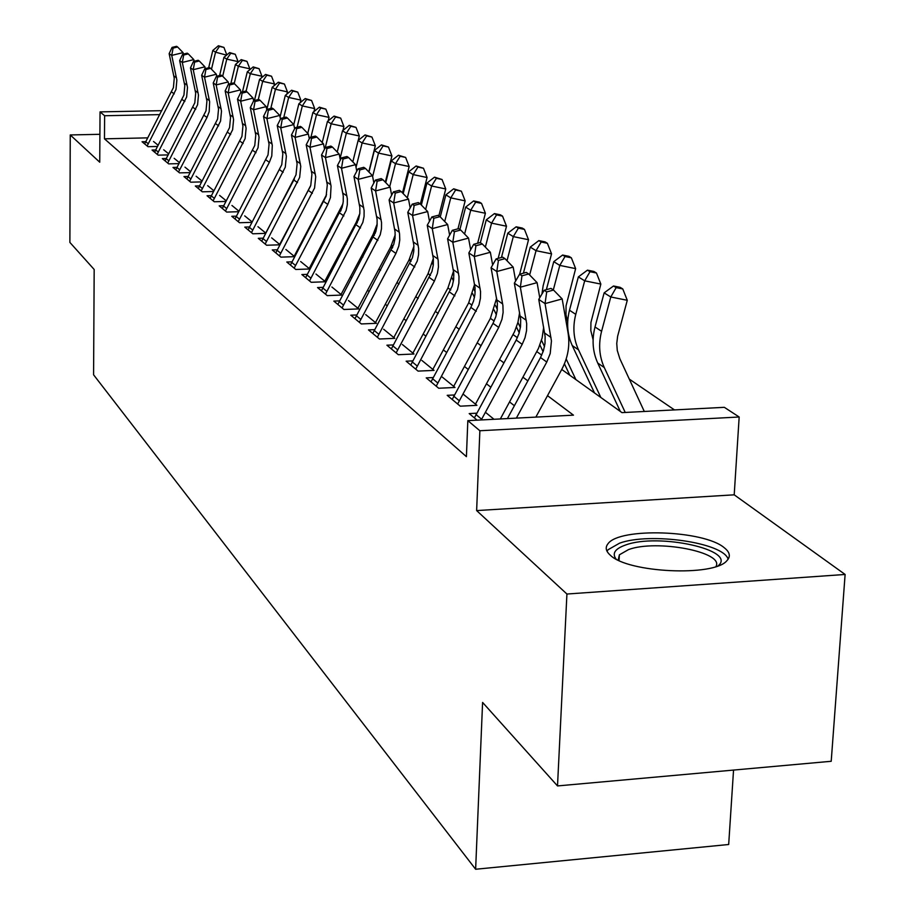 <?xml version="1.0" encoding="UTF-8"?>
<svg xmlns="http://www.w3.org/2000/svg" width="915" height="915" viewBox="0 0 915 915"><rect width="100%" height="100%" fill="white"/><g stroke="black" fill="none" stroke-linecap="round" stroke-linejoin="round"><path stroke-width="1.37" d="M724.211 547.696C703.715 530.14 619.249 527.292 608.006 543.75C605.021 547.422 605.822 551.265 610.396 555.279C627.919 572.836 714.077 576.873 726.899 560.689C730.833 556.526 729.93 552.191 724.211 547.696M561.741 369.466L621.983 412.631L724.337 407.324L739.171 417L479.872 430.748L467.828 420.637L573.465 415.158L547.513 395.657M734.207 494.821L476.635 510.581L566.923 594.029L557.51 785.928L831.209 761.28L845.117 574.46L734.207 494.821L739.171 417M733.544 770.075L728.683 844.499L475.628 869.25L93.582 374.795L94.176 269.479L69.883 242.418L70.249 134.951L99.735 162.207L100.044 111.893L161.852 110.669M674.458 409.909L629.291 379.096M566.923 594.029L845.117 574.46M99.907 134.311L70.249 134.951M476.624 413.203L469.189 413.58L477.104 420.157M454.343 394.971L447.206 395.326L460.279 406.18L476.909 405.334L463.642 394.514M433.058 377.552L426.218 377.872L438.697 388.246L454.995 387.457L442.311 377.106M412.711 360.887L406.134 361.185L418.075 371.113L434.042 370.369L421.906 360.464M393.233 344.932L386.908 345.207L398.345 354.711L413.992 354.002L402.383 344.532M374.567 329.64L368.482 329.892L379.439 339.007L394.8 338.344L383.66 329.251M356.667 314.966L350.8 315.206L361.322 323.944L376.385 323.315L365.703 314.6M339.499 300.886L333.838 301.115L343.937 309.499L358.726 308.904L348.466 300.543M322.995 287.356L317.539 287.562L327.238 295.625L341.764 295.065L331.905 287.024M307.143 274.351L301.87 274.546L311.203 282.3L325.454 281.763L315.972 274.031M291.885 261.839L286.795 262.01L295.774 269.479L309.773 268.976L300.658 261.53M277.199 249.784L272.27 249.944L280.916 257.138L294.641 256.658L285.892 249.486M263.051 238.163L258.282 238.323L266.608 245.243L279.841 244.808M249.406 226.966L244.785 227.103L252.826 233.783L265.59 233.371M236.253 216.157L231.769 216.295L239.524 222.734L251.854 222.356M223.546 205.715L219.2 205.852L226.691 212.074L238.598 211.708M211.274 195.638L207.053 195.753L214.293 201.769L225.811 201.437M199.413 185.894L195.318 186.008L202.318 191.818L213.458 191.51M187.952 176.469L183.972 176.572L190.732 182.188L201.517 181.902M176.858 167.342L172.981 167.445L179.534 172.878L189.977 172.615M166.107 158.512L162.344 158.604L168.692 163.877L178.814 163.625M154.704 152.256L155.71 149.946L152.05 150.037L158.192 155.15L168.005 154.91M147.612 137.868L104.47 138.828L466.41 456.654L467.828 420.637M514.39 405.734L509.563 401.937M490.726 387.137L486.483 383.797M468.16 369.385L464.431 366.469M446.589 352.435L443.352 349.896M425.967 336.228L423.176 334.032M406.226 320.707L403.847 318.843M387.308 305.839L385.307 304.272M369.18 291.588L367.521 290.284M351.772 277.897L350.445 276.856M335.05 264.755L334.021 263.955M318.969 252.128L318.226 251.534M145.622 141.665L142.054 141.745L148.013 146.686L157.529 146.469M158.169 145.268L153.526 141.482M168.6 153.777L163.682 149.763M179.363 162.561L174.159 158.318M190.492 171.643L184.967 167.136M201.986 181.021L196.142 176.252M213.87 190.72L207.682 185.665M226.165 200.751L219.611 195.398M238.895 211.136L231.953 205.475M252.083 221.899L244.728 215.894M294.413 178.928L265.739 233.039L257.961 226.691M279.933 244.625L271.675 237.877M493.997 419.287L485.957 412.722M476.635 510.581L479.872 430.748M104.47 138.828L104.619 115.736L100.044 111.893M557.51 785.928L482.594 702.434L475.628 869.25M340.025 210.576L340.723 211.079M356.267 222.219L357.262 222.928M373.217 234.366L374.452 235.247M390.716 246.913L392.352 248.079M409.016 260.02L411.007 261.45M428.071 273.677L430.462 275.381M447.961 287.928L450.763 289.941M468.709 302.796L471.98 305.141M490.406 318.34L494.157 321.039M513.086 334.604L517.387 337.681M536.842 351.623L541.726 355.123M159.782 114.627L104.619 115.736M527.864 380.892L522.968 377.209M503.868 362.855L499.556 359.618M480.97 345.653L477.195 342.816M459.101 329.217L455.819 326.747M438.182 313.502L435.357 311.375M418.166 298.462L415.753 296.643M398.986 284.05L396.961 282.518M380.594 270.222L378.924 268.964M362.946 256.966L361.608 255.948M345.996 244.225L344.955 243.436M329.697 231.975L328.943 231.404M144.65 143.895L173.415 87.611L174.25 78.267L169.149 53.676L171.745 55.403L173.095 48.095L177.613 46.985L176.572 46.31L172.054 47.42L173.095 48.095M147.143 145.965L176.012 89.464L176.858 80.074L171.745 55.403L183.057 52.624L183.377 54.122M183.057 52.624L177.613 46.985M172.054 47.42L169.149 53.676M226.565 55.152L215.551 52.166L211.491 69.22M219.486 46.425L223.935 47.408L218.376 45.75L219.486 46.425L215.551 52.166L212.795 50.462L208.666 67.79M212.795 50.462L218.376 45.75M223.935 47.408L226.691 54.614M616.092 559.065C611.815 553.415 615.006 548.714 625.666 544.985C658.4 532.736 737.627 550.087 718.138 565.79M715.93 566.568C724.852 552.088 656.432 539.095 628.514 549.595L619.375 554.822L618.174 560.117M728.123 559.237C723.765 542.664 650.027 532.004 619.581 543.167L608.075 549.732L607.034 551.288M157.266 154.383L158.272 152.073L155.71 149.946L183.938 95.103L184.796 85.61L179.637 60.653L182.314 62.437L183.686 55.003L188.273 53.882L187.198 53.173L182.611 54.305L183.686 55.003M158.272 152.073L186.626 97.013L187.495 87.485L182.314 62.437L193.808 59.601L194.152 61.259M193.808 59.601L188.273 53.882M182.611 54.305L179.637 60.653M165.077 160.868L194.804 102.835L195.684 93.193L190.469 67.859L193.237 69.689L194.609 62.14L199.276 60.996L198.166 60.264L193.5 61.419L194.609 62.14M167.731 163.076L197.571 104.802L198.464 95.126L193.237 69.689L204.903 66.818L205.28 68.636M204.903 66.818L199.276 60.996M193.5 61.419L190.469 67.859M175.794 169.767L206.012 110.806L206.927 101.016L201.655 75.293L204.514 77.192L205.898 69.506L210.633 68.339L209.489 67.596L204.754 68.762L205.898 69.506M178.517 172.043L206.996 117.463L209.203 111.641L209.627 101.794L204.514 77.192L216.352 74.252L216.764 76.254M216.352 74.252L210.633 68.339M204.754 68.762L201.655 75.293M186.854 178.963L217.598 119.041L218.536 109.102L213.218 82.979L216.157 84.935L217.564 77.123L222.379 75.922L221.19 75.156L216.386 76.345L217.564 77.123M189.668 181.307L220.549 121.146L221.499 111.161L216.157 84.935L228.19 81.95L228.647 84.134M228.19 81.95L222.379 75.922M216.386 76.345L213.218 82.979M237.877 62.426L238.072 61.602L226.771 59.12L222.677 76.242M230.752 53.276L235.269 54.271L229.619 52.578L230.752 53.276L226.771 59.12L223.935 57.359L219.589 75.556M223.935 57.359L229.619 52.578M235.269 54.271L238.072 61.602M249.555 69.94L249.829 68.808L238.358 66.292L234.206 83.574M242.395 60.356L246.97 61.362L241.205 59.635L242.395 60.356L238.358 66.292L235.43 64.485L230.843 83.585M235.43 64.485L241.205 59.635M246.97 61.362L249.829 68.808M261.599 77.718L261.953 76.242L250.321 73.703L246.089 91.26M254.404 67.653L259.059 68.671L253.181 66.909L254.404 67.653L250.321 73.703L247.29 71.828L242.464 91.889M247.29 71.828L253.181 66.909M259.059 68.671L261.953 76.242M274.043 85.758L274.489 83.928L262.674 81.355L258.282 99.552M266.814 75.202L271.538 76.231L265.556 74.435L266.814 75.202L262.674 81.355L259.551 79.422L254.45 100.501M259.551 79.422L265.556 74.435M271.538 76.231L274.489 83.928M198.281 188.467L229.573 127.562L230.534 117.463L225.159 90.917L228.201 92.941L229.619 84.992L234.514 83.768L233.279 82.979L228.395 84.191L229.619 84.992M201.197 190.892L232.627 129.736L233.588 119.591L228.201 92.941L240.428 89.899L240.919 92.278M240.428 89.899L234.514 83.768M228.395 84.191L225.159 90.917M286.91 94.073L287.436 91.877L275.449 89.27L270.794 108.439M279.635 83.002L284.428 84.043L278.332 82.201L279.635 83.002L275.449 89.27L272.213 87.268L266.791 109.64M272.213 87.268L278.332 82.201M284.428 84.043L287.436 91.877M210.107 198.281L241.949 136.369L242.933 126.098L237.511 99.129L240.668 101.222L242.098 93.124L247.061 91.889L245.78 91.065L240.828 92.301L242.098 93.124M213.115 200.797L245.117 138.623L246.101 128.306L240.668 101.222L253.078 98.122L253.638 100.822M253.078 98.122L247.061 91.889M240.828 92.301L237.511 99.129M300.2 102.686L300.841 100.09L288.66 97.459L283.73 117.658M292.903 91.065L297.775 92.118L291.553 90.242L292.903 91.065L288.66 97.459L285.308 95.389L280.059 116.983M285.308 95.389L291.553 90.242M297.775 92.118L300.841 100.09M222.334 208.448L254.759 145.485L255.777 135.043L250.298 107.627L253.558 109.8L254.999 101.554L260.054 100.284L258.728 99.438L253.695 100.696L254.999 101.554M225.456 211.045L258.03 147.807L259.059 137.33L253.558 109.8L266.185 106.632L266.814 109.777M266.185 106.632L260.054 100.284M253.695 100.696L250.298 107.627M313.959 111.607L314.691 108.588L302.327 105.923L297.112 127.231M306.628 99.403L311.569 100.478L305.233 98.557L306.628 99.403L302.327 105.923L298.862 103.784L293.784 124.554L294.63 128.718M298.862 103.784L305.233 98.557M311.569 100.478L314.691 108.588M234.995 218.971L268.026 154.921L269.067 144.296L263.531 116.434L266.917 118.676L268.37 110.28L273.505 108.988L272.132 108.096L267.008 109.388L268.37 110.28M238.232 221.659L269.353 162.344L271.778 156.019L272.293 145.336L266.917 118.676L279.738 115.439L280.482 119.076M279.738 115.439L273.505 108.988M267.008 109.388L263.531 116.434M328.199 120.849L329.045 117.395L316.487 114.695L310.951 137.17M320.845 108.05L325.866 109.137L319.392 107.169L320.845 108.05L316.487 114.695L312.896 112.465L307.76 133.407M312.896 112.465L319.392 107.169M325.866 109.137L329.045 117.395M248.102 229.871L281.763 164.689L282.838 153.892L277.245 125.549L280.745 127.883L282.22 119.316L287.436 118.001L286.018 117.086L280.814 118.401L282.22 119.316M251.453 232.65L285.274 167.193L286.361 156.339L280.745 127.883L293.795 124.577L287.436 118.001M280.814 118.401L277.245 125.549M342.942 130.445L343.914 126.51L331.15 123.777L325.214 147.818M335.565 117.006L340.666 118.104L334.067 116.091L335.565 117.006L331.15 123.777L327.433 121.478L322.229 142.557M340.769 209.123L341.192 209.993M327.433 121.478L334.067 116.091M340.666 118.104L343.914 126.51M261.701 241.16L296.014 174.822L297.112 163.831L291.462 134.997L295.099 137.422L296.586 128.683L301.893 127.345L300.417 126.396L295.122 127.734L296.586 128.683M265.178 244.053L299.651 177.407L300.76 166.37L295.099 137.422L308.366 134.036L309.304 138.725M310.517 186.145L279.693 244.431M308.366 134.036L301.893 127.345M295.122 127.734L291.462 134.997M358.223 140.407L359.332 135.969L346.35 133.19L340.071 158.524M350.822 126.281L356.015 127.391L349.278 125.344L350.822 126.281L346.35 133.19L342.496 130.811L337.235 152.039M356.667 221.453L357.319 222.78M357.891 218.834L358.428 219.909M342.496 130.811L349.278 125.344M356.015 127.391L359.332 135.969M275.792 252.883L310.78 185.333L311.924 174.147L306.205 144.81L309.979 147.315L311.489 138.417L316.887 137.033L315.366 136.049L309.968 137.422L311.489 138.417M279.407 255.88L314.566 188.021L315.709 176.789L309.979 147.315L323.498 143.861L324.539 149.134M326.563 194.609L294.173 256.234M323.498 143.861L316.887 137.033M309.968 137.422L306.205 144.81M368.791 171.883L375.322 145.771L362.123 142.957L356.038 167.388M366.663 135.912L371.936 137.033L365.051 134.928L366.663 135.912L362.123 142.957L358.131 140.487L352.801 161.875M374.487 231.621L375.276 233.233M358.131 140.487L365.051 134.928M371.936 137.033L375.322 145.771M290.432 265.041L326.117 196.233L327.296 184.853L321.52 154.99L325.443 157.597L326.952 148.505L332.454 147.098L330.875 146.08L325.385 147.487L326.952 148.505M294.173 268.152L327.81 204.422L330.441 197.629L331.058 186.168L325.443 157.597L339.191 154.063L340.346 159.953M342.953 203.793L309.201 268.495M339.191 154.063L332.454 147.098M325.385 147.487L321.52 154.99M385.318 182.199L391.917 155.95L378.501 153.102L372.634 176.526M383.099 145.908L388.463 147.041L381.429 144.89L383.099 145.908L378.501 153.102L374.349 150.529L368.962 172.066M391.712 244.934L392.775 247.107M374.349 150.529L381.429 144.89M388.463 147.041L391.917 155.95M305.621 277.668L342.05 207.568L343.228 201.803L343.262 195.97L337.429 165.569L341.501 168.269L343.034 159.004L348.626 157.563L346.979 156.499L341.398 157.929L343.034 159.004M309.522 280.905L346.122 210.473L347.311 204.674L347.345 198.818L341.501 168.269L355.512 164.666L356.781 171.219M359.801 213.572L356.221 222.299L324.814 281.237M355.512 164.666L348.626 157.563M341.398 157.929L337.429 165.569M402.497 192.905L409.165 166.53L395.509 163.648L389.699 186.717M400.175 156.282L405.631 157.437L398.437 155.23L400.175 156.282L395.509 163.648L391.197 160.971L385.753 182.634M409.634 258.819L410.858 261.335M391.197 160.971L398.437 155.23M405.631 157.437L409.165 166.53M321.428 290.798L358.6 219.348L359.812 213.469L359.858 207.533L353.968 176.561L358.211 179.374L359.755 169.916L365.451 168.44L363.735 167.331L358.051 168.806L359.755 169.916M325.466 294.161L362.843 222.368L364.067 216.455L364.113 210.496L358.211 179.374L372.474 175.68L373.869 182.943M377.197 223.935L373.103 234.4L341.043 294.481M372.474 175.68L365.451 168.44M358.051 168.806L353.968 176.561M420.362 204.011L427.088 177.521L413.191 174.593L407.312 197.869M417.926 167.079L423.473 168.246L416.119 165.981L417.926 167.079L413.191 174.593L408.708 171.814L403.195 193.625M413.386 248.708L413.9 249.761M428.277 273.311L428.655 274.088M408.708 171.814L416.119 165.981M423.473 168.246L427.088 177.521M337.852 304.443L375.825 231.598L377.072 225.605L377.117 219.554L371.181 187.998L375.585 190.938L377.14 181.261L382.95 179.752L381.178 178.608L375.379 180.106L377.14 181.261M342.061 307.943L380.24 234.743L381.486 228.716L381.544 222.642L375.585 190.938L390.122 187.152L391.654 195.169M395.223 234.846L390.671 246.993L357.925 308.252M390.122 187.152L382.95 179.752M375.379 180.106L371.181 187.998M438.857 215.906L445.742 188.959L431.594 185.997L425.635 209.444M436.398 178.311L442.048 179.5L434.511 177.167L436.398 178.311L431.594 185.997L426.928 183.103L421.358 205.04M432.315 263.017L433.298 265.03M426.928 183.103L434.511 177.167M442.048 179.5L445.742 188.959M354.963 318.66L393.759 244.351L395.04 238.243L395.097 232.078L389.104 199.916L393.69 202.97L395.257 193.088L401.182 191.544L399.329 190.343L393.416 191.887L395.257 193.088M359.343 322.309L395.921 253.455L398.791 246.112L399.775 239.936L399.535 233.76L393.69 202.97L408.502 199.093L410.172 207.922M413.912 246.329L408.971 260.1L375.493 322.595M408.502 199.093L401.182 191.544M393.416 191.887L389.104 199.916M457.969 228.83L465.152 200.865L450.763 197.869L444.713 221.499M455.624 190L461.377 191.201L453.668 188.81L455.624 190L450.763 197.869L445.891 194.849L440.264 216.901M452.044 277.954L453.463 280.916M453.131 273.551L453.874 275.095M445.891 194.849L453.668 188.81M461.377 191.201L465.152 200.865M372.782 333.472L412.448 257.641L413.752 251.419L413.832 245.129L407.77 212.337L412.562 215.517L414.152 205.417L420.179 203.828L418.247 202.581L412.219 204.159L414.152 205.417M377.346 337.269L417.24 261.061L418.555 254.793L418.635 248.468L412.562 215.517L427.671 211.548L429.478 221.236M433.344 258.407L428.026 273.768L393.816 337.532M427.671 211.548L420.179 203.828M412.219 204.159L407.77 212.337M477.641 243.253L485.396 213.275L470.722 210.233L464.603 234.046M475.663 202.181L481.53 203.405L479.471 202.158L473.627 200.945L475.663 202.181L470.722 210.233L465.655 207.099L459.89 229.505M472.609 293.578L474.473 297.466M473.81 289.094L475.16 291.896M465.655 207.099L473.627 200.945M481.53 203.405L485.396 213.275M391.357 348.912L431.937 271.503L433.275 265.156L433.367 258.728L427.248 225.284L432.257 228.613L433.847 218.273L440.012 216.649L437.988 215.345L431.846 216.958L433.847 218.273M396.138 352.881L434.385 281.134L437.393 273.494L438.434 267.054L438.216 260.638L432.257 228.613L447.652 224.541L449.631 235.155M453.554 271.08L447.904 288.019L412.905 353.121M447.652 224.541L440.012 216.649M431.846 216.958L427.248 225.284M498.172 258.362L506.498 226.222L491.561 223.134L485.35 247.119M496.571 214.888L502.541 216.123L500.391 214.831L494.432 213.595L496.571 214.888L491.561 223.134L486.265 219.863L480.352 242.727M494.066 309.922L496.376 314.737M495.392 305.358L497.303 309.362M486.265 219.863L494.432 213.595M502.541 216.123L506.498 226.222M410.755 365.028L452.273 285.972L453.657 279.487L453.76 272.933L447.595 238.804L452.811 242.281L454.423 231.701L460.703 230.031L458.598 228.67L452.319 230.328L454.423 231.701M415.742 369.168L457.5 289.689L458.895 283.17L458.998 276.582L452.811 242.281L468.537 238.094L470.665 249.715M474.622 284.405L468.663 302.899L432.852 369.385M468.537 238.094L460.703 230.031M452.319 230.328L447.595 238.804M519.663 274.203L528.527 239.73L513.304 236.608L507.013 260.752M518.382 228.155L524.467 229.413L522.236 228.052L516.163 226.806L518.382 228.155L513.304 236.608L507.779 233.188L501.454 257.481M516.472 327.032L519.228 332.808M517.936 322.389L520.395 327.57M507.779 233.188L516.163 226.806M524.467 229.413L528.527 239.73M431.022 381.864L470.859 307.394L473.524 301.092L474.954 294.47L475.068 287.779L468.846 252.94L474.302 256.566L475.926 245.735L482.342 244.019L480.135 242.589L473.73 244.294L475.926 245.735M436.226 386.187L478.991 304.981L480.421 298.313L480.547 291.588L474.302 256.566L490.349 252.277L492.647 264.973M496.616 298.256L490.349 318.443L453.68 386.382M490.349 252.277L482.342 244.019M473.73 244.294L468.846 252.94M541.954 294.024L543.121 285.869L551.551 253.844L536.03 250.687L529.648 274.98M541.188 242.018L547.387 243.287L545.054 241.88L538.855 240.611L541.188 242.018L536.03 250.687L530.254 247.107L523.414 273.185M539.907 344.978L543.098 351.715M541.508 340.243L544.505 346.591M530.254 247.107L538.855 240.611M547.387 243.287L551.551 253.844M452.204 399.466L493.013 323.338L495.758 316.899L497.222 310.128L497.36 303.3L491.081 267.718L496.799 271.526L498.423 260.409L504.977 258.659L502.667 257.161L496.124 258.911L498.423 260.409M457.649 403.995L498.721 327.444L501.969 319.289L503.113 312.438L502.918 305.599L496.799 271.526L513.178 267.111L515.66 280.962M519.617 312.553L517.959 322.309L514.539 331.699L475.468 404.156M513.178 267.111L504.977 258.659M496.124 258.911L491.081 267.718M567.689 321.897L565.996 314.794L566.053 305.816L575.638 268.621L559.797 265.407L553.323 289.918M565.035 256.52L571.36 257.813L568.913 256.326L562.599 255.045L565.035 256.52L559.797 265.407L553.758 261.667L546.369 289.678M564.429 363.815L569.828 375.264M566.179 358.989L575.89 379.611M553.758 261.667L562.599 255.045M571.36 257.813L575.638 268.621M474.382 417.903L516.22 340.037L519.022 333.449L520.532 326.529L520.692 319.552L514.356 283.192L520.349 287.184L521.985 275.792L528.687 273.985L526.262 272.418L519.583 274.226L521.985 275.792M481.267 419.939L522.191 344.337L525.016 337.715L526.537 330.75L526.697 323.727L520.349 287.184L537.094 282.644L539.759 297.741M543.67 327.204L542.115 338.001L538.455 348.409L500.345 418.956M537.094 282.644L528.687 273.985M519.583 274.226L514.356 283.192M593.103 339.808L590.815 330.578L590.941 322.423L600.846 284.085L584.685 280.825L575.764 314.36C572.573 326.952 573.488 338.779 578.509 349.839L600.846 397.487M590.003 271.698L596.454 273.013L593.892 271.458L587.453 270.154L590.003 271.698L584.685 280.825L578.36 276.902L569.496 310.242C566.339 322.766 567.254 334.535 572.241 345.538L594.498 392.935M578.36 276.902L587.453 270.154M596.454 273.013L600.846 284.085M507.413 418.59L540.525 357.536L543.407 350.8L544.974 343.72L545.146 336.583L538.763 299.422L545.043 303.597L546.701 291.919L553.541 290.055L551.002 288.408L544.173 290.272L546.701 291.919M516.357 418.121L546.781 362.043L550.212 353.51L551.448 340.963L545.043 303.597L562.165 298.931L568.043 332.74C570.091 345.424 567.975 357.696 561.684 369.569L535.858 417.114M562.165 298.931L553.541 290.055M544.173 290.272L538.763 299.422M644.297 411.476L619.821 358.657L617.27 350.456L616.756 343.422L617.625 336.274L627.278 300.292L610.785 296.986L601.59 331.287C598.296 344.177 599.199 356.267 604.289 367.556L625.231 412.471M616.172 287.619L622.772 288.946L620.084 287.31L613.508 285.995L616.172 287.619L610.785 296.986L604.14 292.88L595.013 326.975C591.753 339.785 592.657 351.818 597.735 363.049L620.324 411.453M604.14 292.88L613.508 285.995M622.772 288.946L627.278 300.292M171.631 92.015L174.227 93.879M173.884 75.945L176.481 77.752M145.634 141.631L148.127 143.689M182.131 99.563L184.807 101.496M184.43 83.254L187.118 85.118M192.962 107.364L195.719 109.354M195.307 90.802L198.086 92.724M166.095 158.535L168.749 160.72M204.136 115.416L206.996 117.463M206.538 98.591L209.409 100.581M176.824 167.399L179.557 169.652M215.688 123.731L218.639 125.847M218.147 106.643L221.11 108.691M187.907 176.549L190.732 178.883M227.629 132.32L230.672 134.516M230.145 114.958L233.199 117.074M199.356 186.008L202.272 188.421M239.97 141.207L243.127 143.472M242.544 123.559L245.712 125.755M211.193 195.787L214.213 198.292M252.746 150.403L256.006 152.748M255.377 132.458L258.659 134.734M223.443 205.909L226.577 208.494M265.968 159.919L269.353 162.344M268.667 141.676L272.064 144.032M236.127 216.386L239.364 219.062M279.67 169.778L283.17 172.294M282.438 151.215L285.96 153.663M249.257 227.24L252.62 230.02M293.875 180.003L297.501 182.611M296.712 161.12L300.36 163.648M262.88 238.495L266.356 241.366M308.607 190.606L312.37 193.317M311.512 171.38L315.298 174.01M276.993 250.161L280.608 253.146M323.887 201.609L327.81 204.422M326.884 182.039L330.818 184.761M291.656 262.273L295.408 265.373M339.774 213.035L343.846 215.963M342.839 193.099L346.934 195.936M306.88 274.843L310.78 278.069M356.278 224.918L360.51 227.961M359.435 204.617L363.69 207.556M322.698 287.916L326.758 291.267M373.457 237.282L377.861 240.451M376.706 216.581L381.132 219.646M339.156 301.515L343.377 305.004M391.334 250.15L395.921 253.455M394.674 229.047L399.283 232.238M356.29 315.675L360.693 319.301M409.966 263.566L414.747 266.997M413.408 242.029L418.212 245.369M374.144 330.418L378.73 334.204M429.398 277.542L434.385 281.134M432.944 255.582L437.953 259.059M392.764 345.801L397.533 349.747M449.677 292.137L454.881 295.888M453.337 269.719L458.575 273.356M412.185 361.848L417.183 365.977M470.859 307.394L476.303 311.306M474.645 284.496L480.112 288.294M432.486 378.616L437.702 382.928M493.013 323.338L498.721 327.444M496.925 299.948L502.655 303.917M453.703 396.149L459.158 400.656M516.22 340.037L522.191 344.337M520.258 316.121L526.262 320.284M475.926 414.506L481.633 419.23M575.764 314.36L569.496 310.242M578.509 349.839L572.241 345.538M540.525 357.536L546.781 362.043M544.711 333.083L551.002 337.441M601.59 331.287L595.013 326.975M604.289 367.556L597.735 363.049M619.066 560.529L619.375 554.822"/></g></svg>
